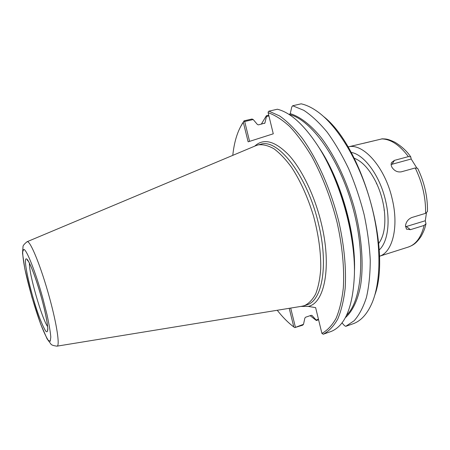<?xml version="1.0" encoding="UTF-8"?>
<svg xmlns="http://www.w3.org/2000/svg" width="450" height="450" viewBox="0 0 450 450"><rect width="100%" height="100%" fill="white"/><g stroke="black" fill="none" stroke-linecap="round" stroke-linejoin="round"><path stroke-width="0.67" d="M341.983 322.853L344.413 325.586L345.752 326.34L353.79 323.522C361.524 320.473 367.74 313.307 372.431 302.029C381.645 279.371 381.262 239.287 369.939 199.822C358.605 160.363 337.669 126.18 317.841 111.859C312.041 107.668 306.478 104.991 301.151 103.826L292.674 105.756L303.756 110.306C311.507 115.408 319.303 122.681 327.144 132.12C334.856 142.723 342.045 154.963 348.694 168.851C354.876 183.437 360.011 198.641 364.095 214.47C367.459 230.304 369.512 245.554 370.249 260.218C370.215 274.219 368.933 286.656 366.407 297.529C363.246 307.311 359.156 315.045 354.144 320.738L345.752 326.34M323.544 116.488C362.053 146.194 391.697 249.469 374.811 295.082M318.448 319.219L316.125 320.012L316.356 320.512L318.577 319.753M316.356 320.512L310.151 315.675M261.281 124.206L266.4 115.718L266.479 116.499L268.92 115.937M268.74 115.183L266.4 115.718M294.767 327.6L302.664 325.192L303.497 324.326L294.767 327.6L293.822 326.981C288.163 322.729 282.639 317.154 277.245 310.269M295.38 327.099L290.689 308.076M289.215 308.317L293.822 326.981M316.125 320.012L312.041 315.489L311.186 315.326L305.584 317.222L304.875 318.066L303.497 324.326M249.581 141.368L244.682 121.506L253.209 119.543L252.011 119.014L244.063 120.836L243.304 122.271L248.136 141.829L273.274 133.808L268.127 112.68C275.006 115.076 282.201 119.683 289.704 126.501C297.27 134.578 304.644 144.607 311.827 156.589C322.464 176.192 330.868 198.084 337.044 222.266C342.382 245.976 344.498 268.746 343.322 287.916C341.966 299.942 339.548 310.101 336.054 318.392C332.044 325.485 327.33 330.486 321.902 333.388L315.624 307.626L308.166 306.394L300.741 306.439M253.209 119.543L257.411 124.487L258.441 124.869L264.881 123.092L266.479 116.499M232.779 155.362C234.112 142.622 237.156 132.294 241.909 124.374L243.304 122.271M240.317 127.181L244.063 120.836M268.127 112.68L268.234 111.814L268.898 111.156L277.363 109.232C290.205 112.393 303.531 124.324 317.34 145.013C339.502 178.509 355.444 234.039 354.42 274.185C353.104 306.484 345.375 325.558 331.239 331.425L323.218 334.232L321.902 333.388M268.898 111.156L279.534 115.897C287.01 121.151 294.57 128.599 302.214 138.234C317.363 159.165 330.93 189.776 338.878 221.884C344.284 245.931 346.399 269.01 345.156 288.422C343.749 300.589 341.257 310.849 337.674 319.207C333.574 326.346 328.753 331.358 323.218 334.232M289.187 114.547L290.256 113.636L291.78 106.965L292.674 105.756M244.682 121.506L243.872 121.286M26.848 241.858L27.264 241.712C30.392 240.649 41.282 267.441 49.455 297.517C56.902 324.428 60.069 346.101 57.026 346.151L56.79 346.168M47.689 330.103L47.531 329.704M27.731 260.724L27.658 260.303M255.78 145.704L258.188 144.883C263.002 144.259 268.256 145.558 273.954 148.776C279.799 153.124 285.666 159.306 291.555 167.327C300.426 180.9 307.744 197.134 313.521 216.017C318.639 235.091 321.041 252.737 320.726 268.948C319.984 278.871 318.291 287.224 315.647 294.013C312.525 299.762 308.756 303.649 304.341 305.674L301.871 306.253M426.437 212.991L425.295 220.753L425.987 223.796L424.119 225.433L410.439 229.669L406.491 229.168L405.495 225.63C406.159 221.76 408.257 219.06 411.784 217.53L425.582 213.345L427.472 211.494C427.708 196.74 424.434 182.34 417.639 168.289L415.232 167.968L401.276 171.833C397.507 172.395 394.442 170.938 392.068 167.456C391.022 165.594 390.864 163.929 391.59 162.472L394.476 160.363L408.386 156.617L410.76 156.881L411.188 158.996L416.666 167.766M425.295 220.753L405.473 226.772M391.134 164.514L411.188 158.996M382.326 138.814L347.996 146.953C362.914 142.414 385.273 167.338 392.304 199.389C398.981 227.194 392.411 252.467 379.384 256.275L408.268 247.067C415.924 244.507 421.211 237.296 424.119 225.433M363.69 143.28L375.294 140.49M354.189 158.186C362.413 161.415 369.771 169.577 376.262 182.678C380.492 191.683 383.203 201.127 384.396 211.005C385.836 225.551 383.929 236.374 378.675 243.472M254.728 146.149C263.604 137.931 274.978 140.906 288.838 155.076C301.984 169.537 314.668 195.722 321.261 223.093C332.038 266.648 324.534 303.553 308.166 306.394M333.501 175.686C342.473 196.178 348.593 217.485 351.855 239.614M290.256 113.636C299.874 116.612 310.359 124.515 320.726 137.104C334.457 154.924 346.832 180.849 354.577 208.806C361.828 236.852 363.848 264.617 360.591 285.576C357.688 300.628 352.333 311.535 345.274 317.767M312.159 315.602L311.794 315.343M264.51 123.429L265.044 122.715M289.474 114.48C310.967 119.672 338.709 157.573 352.299 205.672C365.991 253.738 362.177 300.094 346.522 315.343M318.577 146.959C340.515 178.656 356.22 233.376 354.437 271.879M258.188 144.883L260.741 144.259C277.898 138.15 307.361 175.629 318.471 223.672C328.759 265.241 322.155 300.943 306.838 304.847L304.341 305.674M47.644 326.649C41.799 318.589 28.766 273.189 29.447 263.261M26.319 258.857C28.519 258.621 35.927 277.397 41.557 298.012C45.062 311.017 47.363 322.234 47.824 328.41C47.796 331.515 47.137 332.471 45.849 331.262C44.258 328.843 42.311 324.726 40.022 318.909C31.472 296.601 22.556 258.165 26.319 258.857M23.721 249.429C26.381 248.777 35.775 272.413 42.941 298.676L46.958 314.466C49.067 324.107 50.349 331.622 50.805 337.027L50.271 341.269L48.218 340.284C46.204 337.146 43.757 331.926 40.894 324.624C34.988 308.756 28.631 286.74 25.054 269.814C23.524 261.906 22.725 255.926 22.669 251.876L23.721 249.429M410.439 229.669L406.412 226.558M394.476 160.363L392.023 164.194M415.232 167.968C422.415 182.773 425.869 197.899 425.582 213.345M381.454 138.909C390.549 138.983 399.527 144.883 408.386 156.617M351.124 152.398C364.185 154.384 380.036 175.854 385.611 200.812C390.679 222.081 387.641 242.488 379.142 250.009M241.909 124.374L242.533 123.126M28.277 261.006L27.141 259.898C27.771 260.156 28.851 261.923 30.375 265.196C33.913 273.156 37.637 284.091 41.541 298.001C44.634 309.381 46.614 318.414 47.481 325.108C47.846 328.348 47.846 330.216 47.469 330.716L47.846 329.181M27.045 241.757C24.131 244.131 22.793 245.812 23.018 246.814L22.5 253.052L24.863 269.038L31.821 296.927L40.601 323.938L47.121 338.906L50.788 343.879C51.249 344.959 53.319 345.718 57.009 346.151M57.026 346.157L302.496 306.152M27.056 241.74L256.365 145.457M410.653 156.741C406.963 151.256 401.743 146.436 394.988 142.267C386.618 138.341 385.509 139.106 382.326 138.808M425.936 224.038L425.042 227.379C424.373 229.759 423.073 232.729 421.144 236.284C415.986 243.917 412.762 245.295 408.268 247.067M376.56 183.819L376.262 182.678M384.041 209.88L384.396 211.005"/></g></svg>
